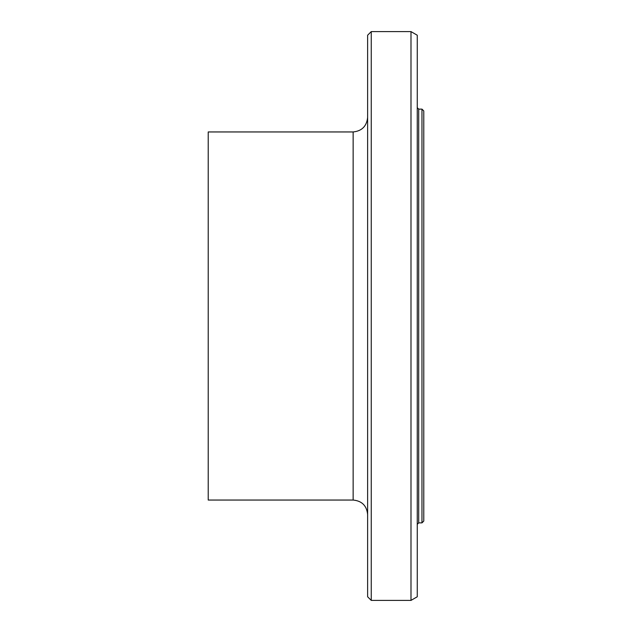 <?xml version="1.0" encoding="UTF-8"?>
<svg xmlns="http://www.w3.org/2000/svg" width="632" height="632" viewBox="0 0 632 632"><rect width="100%" height="100%" fill="white"/><g stroke="black" fill="none" stroke-linecap="round" stroke-linejoin="round"><path stroke-width="0.95" d="M421.971 109.131L421.971 522.869L423.78 521.06L423.78 110.94L421.971 109.131L418.708 109.131L417.262 107.685M371.253 31.6L367.627 35.226L367.627 596.774L371.253 600.4L371.253 31.6L410.99 31.6L410.99 600.4L371.253 600.4M353.138 500.046L208.22 500.046L208.22 131.954L353.138 131.954L353.138 500.046C361.931 500.907 366.765 505.734 367.627 514.535M367.627 117.465C366.702 126.203 361.875 131.037 353.138 131.954M410.99 31.6L417.262 35.226L417.262 596.774L410.99 600.4M418.708 109.131L418.708 522.869L421.971 522.869M418.708 522.869L417.262 524.315"/></g></svg>
